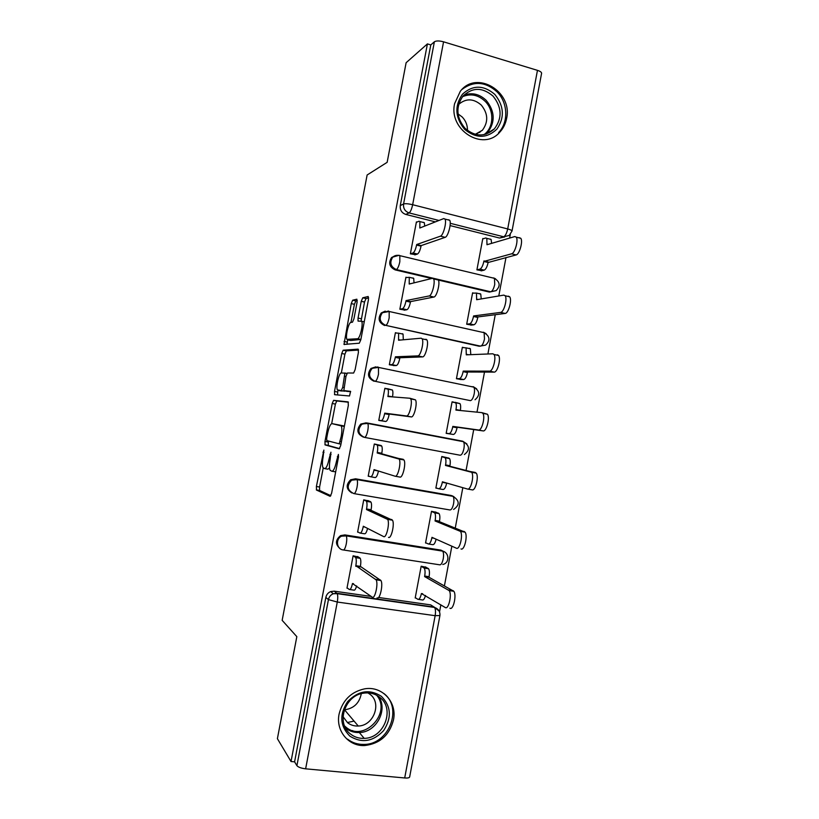 <?xml version="1.0" encoding="UTF-8"?>
<svg xmlns="http://www.w3.org/2000/svg" width="819" height="819" viewBox="0 0 819 819"><rect width="100%" height="100%" fill="white"/><g stroke="black" fill="none" stroke-linecap="round" stroke-linejoin="round"><path stroke-width="1.23" d="M323.874 450.102L316.39 486.486L316.492 490.049L330.149 496.345L331.603 493.294L338.513 456.982L338.39 454.422L336.476 461.312C335.053 467.854 333.507 471.171 331.838 471.253L330.077 470.239C329.218 468.161 329.258 464.496 330.17 459.264L330.937 452.201L329.084 458.906C327.702 465.284 326.218 468.519 324.631 468.611L322.973 467.659C322.164 465.663 322.205 462.1 323.106 456.971L323.874 450.102M438.349 280.057L489.383 292.076L494.666 290.888M339.097 714.076C335.524 730.743 348.618 746.6 364.793 745.525C379.893 743.713 389.455 735.196 393.468 719.973C397.348 702.18 382.023 685.534 364.445 688.881C351.034 691.891 342.577 700.286 339.097 714.076M454.617 103.624C448.392 130.16 483.302 151.75 499.774 132.176C503.275 128.409 505.548 123.864 506.582 118.55C513.052 91.687 476.586 69.666 460.329 91.257L454.617 103.624M357.084 302.262L356.869 299.201L352.672 300.204L351.249 303.603L343.98 344.42L359.295 343.212L360.821 339.731L368.448 299.672L368.181 296.498L362.745 297.799L361.24 301.32L358.057 318.059L358.016 321.048L361.67 321.294C363.462 324.017 359.879 338.984 357.504 338.749L346.898 339.363C345.229 336.804 348.587 322.42 350.86 322.451L352.487 322.184L353.941 318.775L357.084 302.262M291.032 761.516L277.395 738.687L296.826 636.639L282.156 620.341L367.127 174.99L387.152 162.326L406.122 62.715L427.416 43.898L291.032 761.516L294.594 761.844L296.908 765.663L328.439 599.6C329.074 596.805 330.692 594.85 333.302 593.734L336.906 593.294L434.183 607.094L439.158 611.066M333.589 400.337L332.207 403.48L324.969 441.482L325.092 444.912L339.199 448.822L340.673 445.638L348.331 405.395L348.126 401.894L333.589 400.337L336.783 400.962L335.401 404.095L331.675 423.648M334.51 391.41L341.738 353.491L343.141 350.215L358.169 349.14L358.405 352.477L355.129 369.645L353.613 373.044L347.43 372.993L345.966 376.3L343.816 390.591L350.583 391.359L349.508 395.976L334.664 394.697L334.51 391.41L337.694 392.045L338.022 390.356M504.739 236.957L499.539 238.032L450.092 225.583M435.38 221.877L405.743 214.414L409.091 212.909C405.006 211.425 403.163 208.446 403.572 203.982L434.377 41.789C436.21 40.674 439.271 40.684 443.56 41.82L537.459 70.352C540.171 71.233 541.554 72.195 541.605 73.26L541.574 73.413M439.537 611.875L440.857 604.831M444.42 585.831L451.853 546.191M455.272 527.948L462.817 487.694M466.103 470.208L473.72 429.576M476.986 412.162L484.5 372.072M487.899 353.992L495.26 314.711M498.781 295.966L505.988 257.483M509.633 238.083L510.298 234.5M427.416 43.898L430.794 44.922L434.377 41.789M294.594 761.844L325.839 597.399C326.464 594.635 328.071 592.7 330.651 591.584L334.224 591.164L371.232 596.427M378.562 597.471L430.661 604.883L434.561 607.452L337.193 593.652L334.224 591.164M409.664 776.883L409.643 777.026C409.224 777.876 407.575 778.193 404.699 777.968L305.63 768.826C301.167 768.263 298.259 767.208 296.908 765.663M426.115 567.28L421.171 566.226L415.192 597.972L415.929 598.075M358.241 556.94L353.112 555.814L346.98 588.175L347.666 588.267M368.847 500.972L363.728 499.846L357.606 532.115L358.476 532.258M436.435 512.377L431.5 511.302L425.542 542.977L426.494 543.12M379.422 445.147L374.314 444L368.202 476.197L369.717 476.463M446.734 457.606L441.81 456.5L435.862 488.093L437.581 488.4M386.435 388.595L384.869 388.288L378.777 420.413L383.957 421.201M453.88 402.18L452.088 401.822L446.16 433.353L451.146 434.111M389.967 389.527L388.523 389.23M396.273 332.893L395.403 332.698L389.332 364.752L394.502 365.561M463.308 347.481L462.356 347.276L456.439 378.726L461.414 379.525M406.593 277.406L405.917 277.242L399.856 309.224L405.016 310.053M473.31 293.018L472.594 292.844L466.687 324.232L471.652 325.051M416.994 222.072L416.41 221.918L410.36 253.829L415.509 254.668M483.425 238.708L482.8 238.544L476.914 269.861L481.869 270.7M431.715 278.501L395.208 269.901L396.355 269.564C390.54 266.759 389.332 262.612 392.731 257.115L399.068 255.272L399.846 255.661L399.826 261.742C398.863 266.144 397.706 268.755 396.355 269.564L490.816 291.81C492.475 291.103 493.785 288.616 494.748 284.336L494.43 278.337L493.427 277.897M385.258 311.118L381.285 312.919L389.179 311.486L484.131 332.688C489.987 336.333 490.479 340.479 485.616 345.116L479.217 346.242L385.759 325.368C379.77 322.502 378.644 318.284 382.381 312.725L388.482 311.046L389.179 311.486L389.168 317.885C388.216 322.276 387.08 324.764 385.759 325.368L480.61 346.161C482.237 345.649 483.527 343.263 484.49 338.994L484.131 332.688L483.23 332.217M470.393 400.634L375.143 381.316C368.959 378.347 367.936 374.058 372.072 368.437L377.866 366.953L378.48 367.414L378.491 374.15C377.539 378.532 376.423 380.917 375.143 381.316L470.393 400.634C471.979 400.317 473.249 398.034 474.211 393.775C474.733 390.643 474.611 388.431 473.812 387.141L473.013 386.65M351.873 492.946C346.079 489.25 345.659 484.868 350.634 479.78L355.559 478.798L451.197 495.495L453.091 496.365C453.982 497.829 454.146 500.276 453.572 503.726C452.62 507.964 451.382 510.032 449.866 509.95L354.064 493.632M340.11 548.658C335.135 544.338 335.288 539.997 340.581 535.616L344.901 534.909L440.939 550.122L442.7 551.136C443.632 552.692 443.816 555.272 443.222 558.896C442.27 563.124 441.052 565.09 439.568 564.793L343.57 549.999M395.833 255.497L391.595 257.494C388.206 262.981 389.414 267.117 395.208 269.901M381.285 312.919C377.559 318.468 378.675 322.666 384.654 325.522M375.87 366.84L371.007 368.437C366.881 374.048 367.905 378.327 374.068 381.275M472.645 386.896L471.642 386.599M366.185 422.819L360.79 424.058C356.183 429.709 357.074 434.07 363.462 437.162M463.319 441.666L461.435 440.98M453.859 496.631L451.197 495.495M444.287 551.801L440.939 550.122M430.794 44.922L400.276 205.579C399.867 210.002 401.689 212.94 405.743 214.414M434.93 607.565L430.661 604.883M324.846 468.652L327.887 469.185L329.535 467.997M332.064 471.294L335.688 471.826M323.218 468.007L319.594 487.039L319.564 490.438L330.866 495.7M348.413 402.221L336.783 400.962M328.368 441.011L328.306 445.495L339.598 448.617M326.689 438.196L326.781 440.602L339.199 443.816L341.165 436.66C342.066 431.49 342.096 427.907 341.267 425.9L332.002 423.628C330.385 423.976 328.921 427.272 327.58 433.507L326.689 438.196M344.369 426.197L340.581 425.286M332.002 423.628L343.908 425.911M341.339 372.952L344.922 354.146L341.738 353.491M358.599 350.041L346.324 350.89L344.922 354.146M347.276 391.421L350.675 391.666M341.277 372.952C339.035 372.512 335.667 387.223 337.397 389.885L341.277 390.581L342.721 387.336L344.86 373.157L341.277 372.952M341.062 390.96L337.96 390.346M344.932 390.95L341.185 390.991M337.694 392.045L337.582 394.942M350.44 340.428L347.553 339.813M360.882 339.445L350.757 340.499M364.291 321.509L363.349 321.662M368.652 297.921L366.021 298.536L364.506 302.047L361.128 320.802M347.645 339.834L347.01 344.328M357.289 300.573L355.845 300.911L354.412 304.31L350.962 322.44M425.327 566.861L428.593 568.765C429.525 570.362 429.688 573.013 429.084 576.709L428.982 577.241L424.6 576.586L424.692 576.054C425.307 572.348 425.143 569.696 424.222 568.099L421.161 566.287M415.253 597.645L417.854 599.293C419.267 599.713 420.454 597.798 421.406 593.55L445.28 607.534C448.556 610.083 452.201 594.174 449.15 590.581L424.6 576.586M428.982 577.241L453.798 591.267C456.879 594.86 453.245 610.739 449.918 608.189M425.511 595.464C424.539 598.904 423.433 600.388 422.225 599.928L418.55 599.395M347.051 587.807L349.252 589.455C350.44 589.854 351.505 587.878 352.457 583.537L372.225 597.143C374.928 599.651 378.552 583.404 376.085 579.821L355.835 565.704C356.47 561.926 356.429 559.244 355.702 557.657L360.237 558.343C360.974 559.94 361.025 562.612 360.391 566.39L380.927 580.538C383.435 584.121 379.811 600.347 377.068 597.829M357.534 556.49L359.879 557.954M356.634 585.923C355.692 589.158 354.75 590.56 353.788 590.11L349.836 589.547M353.102 555.855L355.354 557.258M355.733 566.246L360.288 566.932M435.227 511.926L439.076 513.615C439.957 515.11 440.1 517.618 439.516 521.15L439.424 521.683L435.053 520.956L435.155 520.423C435.739 516.891 435.595 514.373 434.725 512.878L431.48 511.414M425.593 542.7L428.265 543.949C429.719 544.164 430.917 542.137 431.869 537.878L431.971 537.346L456.398 548.208C459.684 550.204 463.349 534.858 460.411 531.377L435.053 520.956M439.424 521.683L465.038 532.135C468.007 535.616 464.342 550.941 461.015 548.945M436.117 539.189C435.145 543.079 433.978 544.901 432.616 544.645L428.716 544.021M441.81 456.5L449.529 458.558C450.358 459.971 450.501 462.356 449.938 465.714L449.836 466.246L445.485 465.448L445.587 464.916C446.15 461.558 446.017 459.172 445.198 457.76L441.779 456.664M435.903 487.878L438.646 488.728C440.131 488.738 441.359 486.609 442.311 482.34L442.414 481.807L467.485 489.035C470.771 490.499 474.457 475.644 471.631 472.287L445.485 465.448M449.836 466.246L476.248 473.126C479.105 476.484 475.409 491.318 472.092 489.854L467.721 489.076M446.683 483.036L446.672 483.108C445.71 487.377 444.482 489.506 442.977 489.486L438.851 488.769M349.928 736.189C339.957 726.187 339.189 714.68 347.604 701.658C358.353 690.591 369.615 688.81 381.398 696.334C391.154 706.295 391.902 717.71 383.65 730.558C373.116 741.656 361.885 743.539 349.928 736.189M379.75 697.297C375.194 693.734 369.922 692.342 363.912 693.13C344.83 695.024 335.595 723.412 350.645 734.131C354.566 737.161 359.08 738.574 364.189 738.369C384.203 738.298 395.362 708.681 379.75 697.297M367.936 692.905L370.075 694.358C382.094 703.111 373.648 725.839 358.251 726.023C354.238 726.207 350.686 725.112 347.604 722.727L343.018 716.645M347.584 739.158C352.354 742.843 357.842 744.594 364.046 744.42C389.045 744.614 403.183 707.647 383.712 693.406M347.358 722.522L354.074 721.089M361.302 693.683C359.418 703.111 353.828 708.486 344.533 709.817L344.328 709.817M464.588 129.289C455.088 117.588 454.391 105.886 462.489 94.185C472.798 84.818 483.579 84.889 494.819 94.4C504.105 106.03 504.78 117.629 496.846 129.187C486.742 138.626 475.982 138.657 464.588 129.289M493.038 96.099C482.463 87.101 472.409 87.142 462.889 96.222C455.579 107.023 456.316 117.731 465.09 128.368C475.276 136.947 485.053 137.111 494.389 128.87C502.385 118.151 501.934 107.217 493.038 96.099M458.036 113.892L462.203 116.994C465.786 120.782 467.547 125.276 467.485 130.487M458.65 104.412C465.98 98.178 473.515 98.393 481.255 105.047C488.134 113.575 488.503 121.98 482.381 130.262L475.726 134.449M498.587 132.617C508.722 122.359 507.995 102.682 497.041 91.83C485.37 81.501 473.658 80.723 461.926 89.496M479.832 132.483L479.944 131.644M357.657 531.818L359.94 533.046C361.169 533.22 362.254 531.142 363.206 526.791L363.308 526.248L383.671 536.599C386.394 538.533 390.028 522.839 387.643 519.389L366.472 509.541L366.584 508.998C367.199 505.395 367.158 502.856 366.472 501.361L370.987 502.119C371.683 503.613 371.734 506.162 371.12 509.746L371.017 510.298L392.465 520.188C394.891 523.638 391.257 539.301 388.493 537.366M367.782 500.532L370.536 501.678M367.567 528.409C366.605 532.217 365.571 534.008 364.465 533.763L360.319 533.108M363.708 499.938L366.032 500.921M366.472 509.541L371.017 510.298M368.253 475.972L370.608 476.771C371.867 476.73 372.983 474.539 373.935 470.178L374.037 469.635L395.086 476.208C397.829 477.59 401.464 462.397 399.17 459.08L377.19 452.968L377.303 452.426C377.887 448.996 377.856 446.58 377.211 445.178L381.705 446.017C382.371 447.42 382.412 449.826 381.818 453.245L381.715 453.787L403.982 459.961C406.306 463.278 402.661 478.45 399.887 477.057L395.29 476.248M375.061 444.133L381.173 445.546M378.45 471.017C377.498 475.348 376.382 477.528 375.112 477.559L370.782 476.791M374.283 444.164L376.679 444.717M377.19 452.968L381.715 453.787M455.098 402.303L459.961 403.613C460.749 404.944 460.872 407.207 460.329 410.411L460.309 410.514M446.191 433.19L449.007 433.64C450.532 433.446 451.771 431.203 452.733 426.924L452.835 426.392L478.552 430.016C481.838 430.968 485.544 416.554 482.831 413.319L481.807 412.633L455.896 410.073L455.999 409.541C456.541 406.337 456.418 404.074 455.651 402.753L452.047 402.037M482.033 412.684L487.428 414.24C490.171 417.475 486.455 431.859 483.128 430.907L457.166 427.231L457.063 427.764C456.111 432.043 454.862 434.275 453.316 434.469L449.007 433.64M446.171 433.312L453.316 434.469M457.166 427.231L452.835 426.392M456.459 378.613L459.336 378.675C460.902 378.276 462.162 375.931 463.124 371.642L463.226 371.109L489.588 371.13C492.874 371.601 496.611 357.586 494 354.473L492.833 353.798L466.287 354.832L466.072 347.85L462.305 347.543M469.512 348.3L470.362 348.781L470.792 354.658M497.389 354.791L498.576 355.466C501.208 358.579 497.471 372.584 494.144 372.102L467.536 372.021L467.444 372.553C466.482 376.842 465.212 379.177 463.636 379.566L459.336 378.675M460.094 379.494L463.636 379.566M467.536 372.021L463.226 371.109M466.697 324.17L469.656 323.833C471.253 323.239 472.532 320.792 473.495 316.482L473.587 315.95L500.593 312.397C503.89 312.408 507.637 298.73 505.139 295.741L503.839 295.106L476.648 299.713L476.463 293.059L472.532 293.161M479.791 293.601L480.743 294.062L481.234 298.935M508.374 296.171L509.694 296.816C512.213 299.805 508.466 313.462 505.139 313.442L477.886 316.933L477.794 317.465C476.832 321.765 475.542 324.201 473.935 324.795L469.656 323.833M470.761 325.143L473.935 324.795M477.886 316.933L473.587 315.95M378.808 420.239L381.244 420.618C382.545 420.372 383.681 418.069 384.633 413.697L384.735 413.155L389.24 414.025L389.138 414.568C388.186 418.939 387.049 421.242 385.729 421.478L378.777 420.403M387.469 388.677L392.403 390.018C393.028 391.328 393.059 393.622 392.496 396.877L392.496 396.887M410.012 398.269L415.458 399.856C417.69 403.04 414.045 417.762 411.251 416.902L389.24 414.025M384.735 413.155L406.47 415.97C409.234 416.83 412.878 402.088 410.677 398.894L409.817 398.239L387.889 396.529L387.991 395.986C388.564 392.721 388.534 390.428 387.919 389.117L384.828 388.513M389.353 364.65L391.861 364.609C393.202 364.148 394.348 361.732 395.311 357.35L395.413 356.808L399.897 357.76L399.795 358.292C398.843 362.674 397.686 365.079 396.335 365.54L393.325 365.581M388.81 369.553L389.649 369.635M393.919 370.516L393.079 370.434M402.364 333.681L403.071 334.132L403.286 339.793M425.921 339.23L426.904 339.875C429.054 342.936 425.399 357.258 422.584 356.889L399.897 357.76M395.413 356.808L417.823 355.886C420.618 356.245 424.252 341.892 422.143 338.841L421.171 338.196L398.556 340.223L398.607 333.159L395.352 332.995M399.867 309.183L402.457 308.722C403.828 308.057 405.006 305.528 405.958 301.136L406.06 300.593L410.534 301.617L410.432 302.15C409.469 306.541 408.292 309.06 406.9 309.725L404.187 310.196M412.919 277.938L413.718 278.358L414.025 282.862M437.213 279.422L438.319 280.016C440.376 282.944 436.732 296.939 433.886 297.041L410.534 301.617M406.06 300.593L429.156 295.946C431.961 295.833 435.606 281.828 433.579 278.9L432.493 278.306L409.203 284.05L409.275 277.313L405.855 277.6M476.914 269.85L479.944 269.123C481.572 268.325 482.872 265.776 483.834 261.456L511.578 253.808C514.875 253.388 518.632 240.008 516.246 237.141L514.803 236.558L486.977 244.727L486.834 238.37L485.8 237.971L482.729 238.913M490.049 239.035L491.103 239.445L491.615 243.366M519.328 237.705L520.782 238.288C523.198 241.155 519.43 254.514 516.103 254.934L488.114 262.5C487.151 266.81 485.851 269.359 484.203 270.147L479.944 269.123M481.132 270.874L484.203 270.147M488.216 261.978L483.937 260.923M410.411 253.839L413.022 252.969C414.434 252.098 415.622 249.457 416.584 245.055L416.687 244.523L421.14 245.608L421.038 246.14C420.075 250.542 418.878 253.173 417.444 254.044L414.803 254.893M423.454 222.328L424.334 222.696L424.703 226.085M448.484 219.758L449.713 220.28C451.678 223.096 448.024 236.783 445.167 237.336L421.14 245.608M416.687 244.523L440.458 236.169C443.284 235.596 446.928 221.888 444.993 219.093L443.775 218.571L419.819 228.01L419.912 221.591L419.041 221.222L416.328 222.338M323.976 452.395L322.921 452.201M338.544 456.848L337.367 456.633M331.071 454.555L329.955 454.361M391.595 257.494L392.731 257.115C394.809 255.385 397.174 254.904 399.846 255.661L494.43 278.337C500.081 281.849 500.634 285.944 496.109 290.622L489.383 292.076M499.539 238.032L503.675 236.783L450.235 223.3M438.984 220.454L409.091 212.909C410.503 211.886 411.691 209.142 412.653 204.709L507.698 228.941L537.459 70.352M443.56 41.82L412.653 204.709C408.323 203.706 405.303 203.46 403.572 203.982L400.276 205.579M404.699 777.968L435.145 615.683L337.274 602.037L305.63 768.826M462.766 441.216L463.462 441.697C464.312 443.069 464.455 445.403 463.902 448.689C462.95 452.938 461.691 455.118 460.135 455.231L364.506 437.387C358.087 434.285 357.197 429.903 361.824 424.242L367.229 422.993L462.766 441.216L466.871 443.918M355.559 478.798L452.508 495.904M344.901 534.909L442.209 550.726M343.141 549.938C336.527 549.252 335.34 538.984 341.554 536.179L346.253 535.882C346.918 537.428 346.939 540.059 346.304 543.775C345.362 548.126 344.308 550.173 343.141 549.938M353.839 493.591C347.174 490.315 346.437 485.831 351.638 480.159L357.023 479.617C357.657 481.07 357.668 483.558 357.064 487.1C356.111 491.461 355.036 493.622 353.839 493.591M473.331 386.732L476.617 388.79M483.834 332.381L486.179 333.753M494.287 278.173L495.546 278.829M367.229 422.993L367.762 423.454C368.366 424.815 368.376 427.19 367.792 430.559C366.84 434.93 365.745 437.203 364.506 437.387M325.839 597.399L328.439 599.6L337.274 602.037C337.94 598.116 337.909 595.321 337.193 593.652L333.302 593.734L330.651 591.584M541.605 73.26L512.029 230.999L509.234 235.452L503.675 236.783C505.384 235.872 506.736 233.261 507.698 228.941C510.452 229.678 511.895 230.364 512.029 230.999L512.008 231.091M409.643 777.026L439.905 615.622C440.253 611.609 438.472 608.886 434.561 607.452C435.565 609.121 435.759 611.865 435.145 615.683L439.916 615.55M330.2 459.111L329.084 458.906M337.653 461.517L336.476 461.312M319.707 490.591L316.492 490.049M319.594 487.039L316.39 486.486M328.306 445.495L325.092 444.912M328.163 442.065L324.969 441.482M335.401 404.095L332.207 403.48M340.96 444.144L339.199 443.816M341.4 441.81L340.223 441.595M342.342 436.885L341.165 436.66M346.324 350.89L343.141 350.215M347.328 391.431L344.041 390.776M344.543 391.226L341.277 390.581M343.826 387.561L342.721 387.336M345.935 376.505L344.819 376.279M346.928 373.444L344.707 372.993M360.81 339.455L357.504 338.749M361.322 318.775L358.057 318.059M364.506 302.047L361.24 301.32M366.021 298.536L362.745 297.799M347.215 342.117L344.031 341.451M354.412 304.31L351.249 303.603M355.845 300.911L352.672 300.204M429.084 576.709L424.692 576.054M428.153 568.366L423.792 567.7M422.686 593.734L421.406 593.55M453.194 590.704L448.556 590.028M352.457 583.537L353.532 583.701M355.835 565.704L360.391 566.39M375.604 579.279L380.436 579.985M439.516 521.15L435.155 520.423M438.534 513.165L434.193 512.428M433.916 538.206L431.869 537.878M464.291 531.511L459.664 530.743M449.938 465.714L445.587 464.916M448.884 458.087L444.563 457.278M446.672 483.108L442.311 482.34M475.348 472.461L470.751 471.621M378.532 696.385C388.329 709.663 376.32 732.411 359.316 732.534C354.289 732.729 349.836 731.326 345.976 728.337L345.505 727.958M344.553 725.91L346.017 727.2C363.81 742.679 392.004 712.97 376.658 695.249M463.871 95.127C472.02 92.25 479.473 94.011 486.23 100.389C495.004 111.333 495.454 122.082 487.571 132.647L485.984 134.162M484.009 134.654C493.918 127.641 494.512 110.432 485.145 101.31C478.204 94.82 470.649 93.284 462.489 96.703M363.206 526.791L364.926 527.067M366.584 508.998L371.12 509.746M387.039 518.775L391.851 519.574M373.935 470.178L378.214 470.935M377.303 452.426L381.818 453.245M398.443 458.425L403.235 459.305M460.329 410.411L455.999 409.541M457.063 427.764L452.733 426.924M483.128 430.907L478.552 430.016M468.448 354.75L466.38 354.299M467.444 372.553L463.124 371.642M494.144 372.102L489.588 371.13M478.02 299.478L476.74 299.191M477.794 317.465L473.495 316.482M505.139 313.442L500.593 312.397M384.633 413.697L389.138 414.568M381.244 420.618L385.729 421.478M387.991 395.986L392.496 396.877M406.47 415.97L411.251 416.902M395.311 357.35L399.795 358.292M391.861 364.609L396.335 365.54M398.658 339.68L400.399 340.059M417.823 355.886L422.584 356.889M405.958 301.136L410.432 302.15M402.457 308.722L406.9 309.725M409.305 283.507L410.38 283.753M429.156 295.946L433.886 297.041M488.001 244.431L487.08 244.195M488.114 262.5L483.834 261.456M516.103 254.934L511.578 253.808M416.584 245.055L421.038 246.14M413.022 252.969L417.444 254.044M419.922 227.467L420.69 227.662M440.458 236.169L445.167 237.336M363.882 744.42L364.793 745.525M340.581 535.616L341.554 536.179L346.253 535.882L442.7 551.136C449.559 552.743 449.611 563.206 442.772 564.475M350.634 479.78L357.023 479.617L453.091 496.365C459.684 500.655 459.868 505.016 453.634 509.449M360.79 424.058L367.762 423.454L463.462 441.697C469.789 445.731 470.096 450.01 464.393 454.535M371.007 368.437L378.48 367.414L473.812 387.141C479.893 390.96 480.303 395.167 475.051 399.754M319.564 490.438L316.339 489.895M328.122 445.331L324.918 444.748M344.318 426.474L341.267 425.9M346.857 373.556L344.86 373.157M335.851 394.799L334.459 394.523M364.23 321.857L361.67 321.294M358.599 321.181L358.016 321.048M344.604 344.553L343.98 344.42M428.593 568.765L424.222 568.099M453.798 591.267L449.15 590.581M355.702 557.657L360.237 558.343M376.085 579.821L380.927 580.538M439.076 513.615L434.725 512.878M465.038 532.135L460.411 531.377M449.529 458.558L445.198 457.76M476.248 473.126L471.631 472.287M364.189 738.369L359.316 732.534C354.248 732.657 349.774 731.193 345.884 728.122L345.372 727.692M353.941 732.094L352.702 730.589M358.251 726.023L344.533 709.817M485.933 134.173L494.389 128.87M482.381 130.262L475.215 134.326M366.472 501.361L370.987 502.119M387.643 519.389L392.465 520.188M377.211 445.178L381.705 446.017M399.17 459.08L403.982 459.961M459.961 403.613L455.651 402.753M487.428 414.24L482.831 413.319M470.362 348.781L466.072 347.85M498.576 355.466L494 354.473M480.743 294.062L476.463 293.059M509.694 296.816L505.139 295.741M387.919 389.117L392.403 390.018M410.677 398.894L415.458 399.856M398.607 333.159L403.071 334.132M422.143 338.841L426.904 339.875M409.275 277.313L413.718 278.358M433.579 278.9L438.319 280.016M491.103 239.445L486.834 238.37M520.782 238.288L516.246 237.141M419.912 221.591L424.334 222.696M444.993 219.093L449.713 220.28"/></g></svg>
